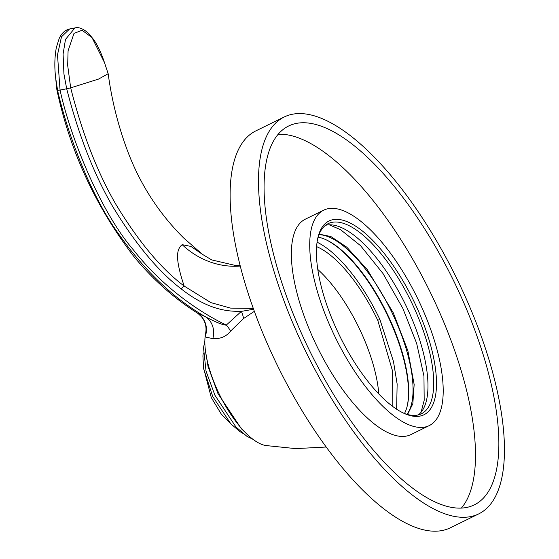 <?xml version="1.0" encoding="UTF-8"?>
<svg xmlns="http://www.w3.org/2000/svg" width="559" height="559" viewBox="0 0 559 559"><rect width="100%" height="100%" fill="white"/><g stroke="black" fill="none" stroke-linecap="round" stroke-linejoin="round"><path stroke-width="0.84" d="M253.576 309.232L241.348 311.391L226.311 325.072C197.488 311.321 161.048 285.349 133.524 250.034C99.25 210.429 69.421 134.041 60.065 90.062L66.696 88.783C78.491 134.761 93.793 173.954 112.597 206.348C135.376 243.899 158.288 271.45 181.347 289.003C210.408 311.817 230.776 311.286 241.348 311.391A20.089 11.739 -124.6 0 1 243.521 318.581L230.49 331.18C226.262 336.581 220.365 339.068 212.804 338.635L205.083 336.937L205.621 333.325C206.55 328.44 205.838 323.871 203.49 319.608L201.645 316.897L198.054 313.522A20.089 19.691 -55.3 0 1 205.083 336.937A68.31 25.924 -116.1 0 0 223.914 403.039A68.31 25.924 -116.1 0 0 265.511 445.502L295.669 448.611L326.204 447.018M55.614 77.568C54.377 66.787 54.635 56.718 56.382 47.361L59.128 38.669C61.385 33.407 64.872 30.172 69.589 28.977L61.49 36.824L57.486 54.859L60.065 90.062L57.584 90.376L55.614 77.526L56.864 89.719L57.584 90.376C65.662 126.348 86.624 186.832 114.253 227.632C141.679 268.124 172.326 297.975 206.18 317.177C216.78 322.641 223.488 325.268 226.311 325.072A20.089 9.237 -143.7 0 1 230.49 331.18M254.338 311.321L243.521 318.581M392.844 406.547L392.579 371.155L377.758 320.314L379.889 319.462L393.466 361.449L397.142 384.012L396.638 409.209M379.889 319.462A104.477 39.647 63.9 0 0 317.072 242.201M377.758 320.314A98.447 37.355 63.9 0 0 316.611 246.631M378.785 393.934A95.435 36.216 63.9 0 0 317.785 269.459M212.804 338.635A20.089 18.363 -69.3 0 0 206.18 317.177L197.341 313.054M240.125 265.588L236.045 265.602L211.686 259.907L202.47 254.359L190.947 246.435L182.157 244.66C176.651 249.209 174.729 257.671 184.149 286.033L210.869 302.629L230.594 308.107L253.276 308.393M69.582 28.977L74.906 27.95L65.487 39.423L63.097 54.055L63.929 73.949L66.696 88.783L70.679 87.854C82.285 133.58 97.392 172.472 115.999 204.531C138.527 241.684 161.244 268.851 184.149 286.033A4.018 1.579 129.2 0 0 181.347 289.003M70.679 87.854L98.58 79.064L108.173 73.725L104.428 62.468L91.997 37.572L82.082 30.263L73.991 33.407L68.079 50.806L67.674 65.354L70.679 87.854M318.078 237.17A101.864 38.655 -116.1 0 1 325.785 239.643A101.864 38.655 -116.1 0 1 386.744 312.851A101.864 38.655 -116.1 0 1 407.252 405.89A101.864 38.655 -116.1 0 1 404.485 413.492M325.352 239.448A102.667 38.955 -116.1 0 1 386.36 313.04A102.667 38.955 -116.1 0 1 407.141 406.344M318.937 234.696A101.864 38.655 -116.1 0 1 391.083 310.727A101.864 38.655 -116.1 0 1 406.966 414.324M325.478 225.333A105.882 40.178 -116.1 0 1 405.135 303.837A105.882 40.178 -116.1 0 1 418.37 414.89M317.805 238.106A105.882 40.178 -116.1 0 1 328.196 223.628A105.882 40.178 -116.1 0 1 329.223 223.174A105.882 40.178 -116.1 0 1 411.515 302.356A105.882 40.178 -116.1 0 1 421.388 413.786A105.882 40.178 -116.1 0 1 420.361 414.247A105.882 40.178 -116.1 0 1 403.577 413.136M422.897 415.239A107.894 40.94 -116.1 0 1 404.688 413.639A107.894 40.94 -116.1 0 1 339.697 335.903A107.894 40.94 -116.1 0 1 318.085 236.918A107.894 40.94 -116.1 0 1 330.027 220.539A107.894 40.94 -116.1 0 1 414.533 302.587A107.894 40.94 -116.1 0 1 422.897 415.239M324.842 209.667A119.947 45.517 63.9 0 0 323.682 210.184A119.947 45.517 63.9 0 0 334.855 336.413A119.947 45.517 63.9 0 0 428.082 426.119A119.947 45.517 -116.1 0 0 429.242 425.602A119.947 45.517 -116.1 0 0 418.062 299.365A119.947 45.517 -116.1 0 0 324.842 209.667M323.682 210.184L305.319 219.184A119.947 45.517 63.9 0 0 316.499 345.413A119.947 45.517 63.9 0 0 409.719 435.112A119.947 45.517 -116.1 0 0 410.886 434.595L429.242 425.602M278.186 134.244A210.96 80.049 -116.1 0 1 429.983 291.665A210.96 80.049 -116.1 0 1 461.385 508.082M290.68 125.09A210.96 80.049 63.9 0 0 288.633 125.999A210.96 80.049 63.9 0 0 308.295 348.012A210.96 80.049 63.9 0 0 472.257 505.783A210.96 80.049 -116.1 0 0 474.305 504.875A210.96 80.049 -116.1 0 0 454.642 282.861A210.96 80.049 -116.1 0 0 290.68 125.09M286.355 116.027A221.008 83.864 63.9 0 0 284.217 116.978A221.008 83.864 63.9 0 0 304.816 349.564A221.008 83.864 63.9 0 0 476.582 514.846A221.008 83.864 -116.1 0 0 478.721 513.896A221.008 83.864 -116.1 0 0 458.128 281.31A221.008 83.864 -116.1 0 0 286.355 116.027M284.217 116.978L255.84 130.89A221.008 83.864 63.9 0 0 276.439 363.469A221.008 83.864 63.9 0 0 448.206 528.751A221.008 83.864 -116.1 0 0 450.344 527.801L478.721 513.896M182.157 244.66A80.363 74.326 -111.9 0 0 240.244 266.056M56.878 89.782C70.008 151.203 95.792 206.935 134.244 257C153.18 279.779 174.331 298.541 197.69 313.285L198.054 313.522M202.47 254.359L183.673 237.994C158.77 213.182 140.106 184.274 127.683 151.265C118.263 126.187 111.758 100.34 108.173 73.725M74.906 27.95C78.616 26.811 83.2 28.642 88.664 33.449L93.898 39.878C97.965 45.985 101.479 53.517 104.428 62.468M245.806 433.008L241.397 428.767L217.968 393.641L208.032 366.445L205.433 350.612M253.052 439.36L246.84 436.258L235.954 426.992L214.942 395.283L206.033 371.141L203.511 347.67L204.853 340.997M242.683 433.26L239.979 431.681L230.832 423.841L212.769 396.597L203.595 368.647L202.917 355.915L203.315 352.932M231.461 424.498L221.315 414.149L211.309 397.631L203.364 367.165M319 234.549L320.258 234.361L330.9 236.555L346.887 247.26L367.333 269.69L393.305 312.865L407.874 350.738L414.163 384.536L412.828 403.731L408.042 413.492L407.12 414.366M421.06 412.262L424.176 400.363L423.96 376.095L416.644 343.352L402.808 308.33L383.02 273.547L360.527 245.646L340.515 229.651L329.209 224.823"/></g></svg>
